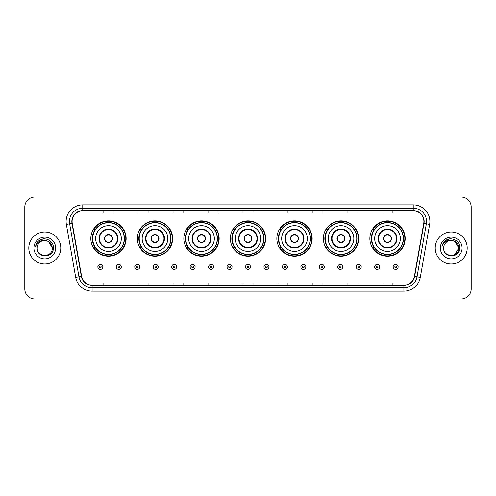 <?xml version="1.0" encoding="UTF-8"?>
<svg xmlns="http://www.w3.org/2000/svg" width="496" height="496" viewBox="0 0 496 496"><rect width="100%" height="100%" fill="white"/><g stroke="black" fill="none" stroke-linecap="round" stroke-linejoin="round"><path stroke-width="0.74" d="M369.861 238.539A17.658 17.658 0 0 0 387.519 256.196A17.658 17.658 0 0 0 405.17 238.539A17.658 17.658 0 0 0 387.519 220.881A17.658 17.658 0 0 0 369.861 238.539M323.355 238.539A17.658 17.658 0 0 0 341.012 256.196A17.658 17.658 0 0 0 358.67 238.539A17.658 17.658 0 0 0 341.012 220.881A17.658 17.658 0 0 0 323.355 238.539M276.849 238.539A17.658 17.658 0 0 0 294.506 256.196A17.658 17.658 0 0 0 312.164 238.539A17.658 17.658 0 0 0 294.506 220.881A17.658 17.658 0 0 0 276.849 238.539M230.342 238.539A17.658 17.658 0 0 0 248 256.196A17.658 17.658 0 0 0 265.658 238.539A17.658 17.658 0 0 0 248 220.881A17.658 17.658 0 0 0 230.342 238.539M183.836 238.539A17.658 17.658 0 0 0 201.494 256.196A17.658 17.658 0 0 0 219.151 238.539A17.658 17.658 0 0 0 201.494 220.881A17.658 17.658 0 0 0 183.836 238.539M137.33 238.539A17.658 17.658 0 0 0 154.988 256.196A17.658 17.658 0 0 0 172.645 238.539A17.658 17.658 0 0 0 154.988 220.881A17.658 17.658 0 0 0 137.33 238.539M90.83 238.539A17.658 17.658 0 0 0 108.481 256.196A17.658 17.658 0 0 0 126.139 238.539A17.658 17.658 0 0 0 108.481 220.881A17.658 17.658 0 0 0 90.83 238.539M95.065 247.535A16.157 16.157 0 0 1 95.065 229.543M141.565 247.535A16.157 16.157 0 0 1 141.565 229.543M188.071 247.535A16.157 16.157 0 0 1 188.071 229.543M234.577 247.535A16.157 16.157 0 0 1 234.577 229.543M281.083 247.535A16.157 16.157 0 0 1 281.083 229.543M327.589 247.535A16.157 16.157 0 0 1 327.589 229.543M374.096 247.535A16.157 16.157 0 0 1 374.096 229.543M24.8 207.024L24.8 288.976A9.994 9.994 0 0 0 34.794 298.97L461.206 298.97A9.994 9.994 0 0 0 471.2 288.976L471.2 207.024A9.994 9.994 0 0 0 461.206 197.03L34.794 197.03A9.994 9.994 0 0 0 24.8 207.024L24.8 288.976M28.799 248A15.99 15.99 0 0 0 44.789 263.99A15.99 15.99 0 0 0 60.779 248A15.99 15.99 0 0 0 44.789 232.01A15.99 15.99 0 0 0 28.799 248A15.99 15.99 0 0 0 44.789 263.99A15.99 15.99 0 0 0 60.779 248A15.99 15.99 0 0 0 44.789 232.01A15.99 15.99 0 0 0 28.799 248M435.221 248A15.99 15.99 0 0 0 451.211 263.99A15.99 15.99 0 0 0 467.201 248A15.99 15.99 0 0 0 451.211 232.01A15.99 15.99 0 0 0 435.221 248A15.99 15.99 0 0 0 451.211 263.99A15.99 15.99 0 0 0 467.201 248A15.99 15.99 0 0 0 451.211 232.01A15.99 15.99 0 0 0 435.221 248M72.106 221.514A10.658 10.658 0 0 1 82.764 210.856L413.236 210.856A10.658 10.658 0 0 1 423.733 223.367L414.396 276.334A10.658 10.658 0 0 1 403.893 285.144L92.107 285.144A10.658 10.658 0 0 1 81.604 276.334L72.267 223.367A10.658 10.658 0 0 1 72.106 221.514M71.839 221.514A10.924 10.924 0 0 0 72.007 223.411L81.344 276.384A10.924 10.924 0 0 0 92.107 285.411L403.893 285.411A10.924 10.924 0 0 0 414.656 276.384L423.993 223.411A10.924 10.924 0 0 0 413.236 210.589L82.764 210.589A10.924 10.924 0 0 0 71.839 221.514M66.365 224.409A16.659 16.659 0 0 1 82.764 204.86L413.236 204.86A16.659 16.659 0 0 1 429.635 224.409L420.298 277.376A16.659 16.659 0 0 1 403.893 291.14L92.107 291.14A16.659 16.659 0 0 1 75.702 277.376L66.365 224.409L69.645 223.832A13.324 13.324 0 0 1 82.764 208.19L413.236 208.19A13.324 13.324 0 0 1 426.355 223.832L417.018 276.799A13.324 13.324 0 0 1 403.893 287.81L92.107 287.81A13.324 13.324 0 0 1 78.982 276.799L69.645 223.832A13.324 13.324 0 0 1 69.44 221.514M461.206 197.03L34.794 197.03M34.794 298.97L461.206 298.97M471.2 288.976L471.2 207.024M243.003 210.856L243.003 213.113L252.997 213.113L252.997 210.856M208.022 210.856L208.022 213.113L218.017 213.113L218.017 210.856M173.042 210.856L173.042 213.113L183.036 213.113L183.036 210.856M138.068 210.856L138.068 213.113L148.062 213.113L148.062 210.856M103.087 210.856L103.087 213.113L113.082 213.113L113.082 210.856M277.983 210.856L277.983 213.113L287.978 213.113L287.978 210.856M312.964 210.856L312.964 213.113L322.958 213.113L322.958 210.856M347.938 210.856L347.938 213.113L357.932 213.113L357.932 210.856M382.918 210.856L382.918 213.113L392.913 213.113L392.913 210.856M252.997 285.144L252.997 282.887L243.003 282.887L243.003 285.144M218.017 285.144L218.017 282.887L208.022 282.887L208.022 285.144M183.036 285.144L183.036 282.887L173.042 282.887L173.042 285.144M148.062 285.144L148.062 282.887L138.068 282.887L138.068 285.144M113.082 285.144L113.082 282.887L103.087 282.887L103.087 285.144M287.978 285.144L287.978 282.887L277.983 282.887L277.983 285.144M322.958 285.144L322.958 282.887L312.964 282.887L312.964 285.144M357.932 285.144L357.932 282.887L347.938 282.887L347.938 285.144M392.913 285.144L392.913 282.887L382.918 282.887L382.918 285.144M52.322 248C52.781 257.715 36.797 257.715 37.256 248C36.555 258.528 53.711 258.286 53.376 248C53.959 240.796 44.603 236.133 39.066 240.628C37.107 242.197 35.935 244.212 35.551 246.679C37.101 242.265 40.176 240.194 44.789 240.467L48.552 241.478L52.322 248C52.781 257.715 36.797 257.715 37.256 248C36.797 257.715 52.781 257.715 52.322 248C52.781 257.715 36.797 257.715 37.256 248C36.797 257.715 52.781 257.715 52.322 248L48.552 241.478L44.789 240.467L48.552 241.478L52.322 248C51.869 243.424 49.364 240.913 44.789 240.467A7.533 7.533 0 0 0 37.256 248M33.926 248A10.862 10.862 0 0 0 44.789 258.862A10.862 10.862 0 0 0 55.651 248A10.862 10.862 0 0 0 44.789 237.138A10.862 10.862 0 0 0 33.926 248M39.06 240.628L43.598 238.743M95.66 238.539A12.828 12.828 0 0 1 108.481 225.711A12.828 12.828 0 0 1 121.309 238.539A12.828 12.828 0 0 1 108.481 251.367A12.828 12.828 0 0 1 95.66 238.539A12.828 12.828 0 0 0 108.481 251.367A12.828 12.828 0 0 0 121.309 238.539M99.491 238.539A8.996 8.996 0 0 0 108.481 247.535A8.996 8.996 0 0 0 117.478 238.539A8.996 8.996 0 0 0 108.481 229.543A8.996 8.996 0 0 0 99.491 238.539M95.263 229.543A15.99 15.99 0 0 0 95.263 247.535M124.242 238.539A15.754 15.754 0 0 0 108.481 222.785A15.754 15.754 0 0 0 92.727 238.539A15.754 15.754 0 0 0 108.481 254.299A15.754 15.754 0 0 0 124.242 238.539M104.489 238.539A3.999 3.999 0 0 0 108.481 242.538A3.999 3.999 0 0 0 112.48 238.539A3.999 3.999 0 0 0 108.481 234.54A3.999 3.999 0 0 0 104.489 238.539M125.804 238.539A17.323 17.323 0 0 1 93.676 247.535L95.282 247.535A15.971 15.971 0 0 0 124.459 238.576A15.971 15.971 0 0 0 95.282 229.543L93.676 229.543A17.323 17.323 0 0 1 125.804 238.539M104.613 237.541L104.749 237.541A3.863 3.863 0 0 1 112.22 237.541L112.009 237.541A3.664 3.664 0 0 1 108.481 242.203A3.664 3.664 0 0 1 104.96 237.541A3.664 3.664 0 0 1 112.009 237.541L112.356 237.541M112.356 239.537L112.22 239.537A3.863 3.863 0 0 1 104.749 239.537L104.613 239.537M142.166 238.539A12.828 12.828 0 0 1 154.988 225.711A12.828 12.828 0 0 1 167.815 238.539A12.828 12.828 0 0 1 154.988 251.367A12.828 12.828 0 0 1 142.166 238.539A12.828 12.828 0 0 0 154.988 251.367A12.828 12.828 0 0 0 167.815 238.539M145.991 238.539A8.996 8.996 0 0 0 154.988 247.535A8.996 8.996 0 0 0 163.984 238.539A8.996 8.996 0 0 0 154.988 229.543A8.996 8.996 0 0 0 145.991 238.539M141.769 229.543A15.99 15.99 0 0 0 141.769 247.535M170.748 238.539A15.754 15.754 0 0 0 154.988 222.785A15.754 15.754 0 0 0 139.233 238.539A15.754 15.754 0 0 0 154.988 254.299A15.754 15.754 0 0 0 170.748 238.539M150.989 238.539A3.999 3.999 0 0 0 154.988 242.538A3.999 3.999 0 0 0 158.987 238.539A3.999 3.999 0 0 0 154.988 234.54A3.999 3.999 0 0 0 150.989 238.539M172.31 238.539A17.323 17.323 0 0 1 140.182 247.535L141.788 247.535A15.971 15.971 0 0 0 170.959 238.576A15.971 15.971 0 0 0 141.788 229.543L140.182 229.543A17.323 17.323 0 0 1 172.31 238.539M151.119 237.541L151.255 237.541A3.863 3.863 0 0 1 158.726 237.541L158.515 237.541A3.664 3.664 0 0 1 154.988 242.203A3.664 3.664 0 0 1 151.466 237.541A3.664 3.664 0 0 1 158.515 237.541L158.863 237.541M158.863 239.537L158.515 239.537A3.664 3.664 0 0 1 151.466 239.537L151.119 239.537M158.515 239.537L158.726 239.537A3.863 3.863 0 0 1 151.255 239.537L151.466 239.537M188.666 238.539A12.828 12.828 0 0 1 201.494 225.711A12.828 12.828 0 0 1 214.322 238.539A12.828 12.828 0 0 1 201.494 251.367A12.828 12.828 0 0 1 188.666 238.539A12.828 12.828 0 0 0 201.494 251.367A12.828 12.828 0 0 0 214.322 238.539M192.498 238.539A8.996 8.996 0 0 0 201.494 247.535A8.996 8.996 0 0 0 210.49 238.539A8.996 8.996 0 0 0 201.494 229.543A8.996 8.996 0 0 0 192.498 238.539M188.275 229.543A15.99 15.99 0 0 0 188.275 247.535M217.254 238.539A15.754 15.754 0 0 0 201.494 222.785A15.754 15.754 0 0 0 185.74 238.539A15.754 15.754 0 0 0 201.494 254.299A15.754 15.754 0 0 0 217.254 238.539M197.495 238.539A3.999 3.999 0 0 0 201.494 242.538A3.999 3.999 0 0 0 205.493 238.539A3.999 3.999 0 0 0 201.494 234.54A3.999 3.999 0 0 0 197.495 238.539M218.817 238.539A17.323 17.323 0 0 1 186.688 247.535L188.294 247.535A15.971 15.971 0 0 0 217.465 238.576A15.971 15.971 0 0 0 188.294 229.543L186.688 229.543A17.323 17.323 0 0 1 218.817 238.539M197.625 237.541L197.761 237.541A3.863 3.863 0 0 1 205.226 237.541L205.022 237.541A3.664 3.664 0 0 1 201.494 242.203A3.664 3.664 0 0 1 197.966 237.541A3.664 3.664 0 0 1 205.022 237.541L205.363 237.541M205.363 239.537L205.022 239.537A3.664 3.664 0 0 1 197.966 239.537L197.625 239.537M205.022 239.537L205.226 239.537A3.863 3.863 0 0 1 197.761 239.537L197.966 239.537M235.172 238.539A12.828 12.828 0 0 1 248 225.711A12.828 12.828 0 0 1 260.828 238.539A12.828 12.828 0 0 1 248 251.367A12.828 12.828 0 0 1 235.172 238.539A12.828 12.828 0 0 0 248 251.367A12.828 12.828 0 0 0 260.828 238.539M239.004 238.539A8.996 8.996 0 0 0 248 247.535A8.996 8.996 0 0 0 256.996 238.539A8.996 8.996 0 0 0 248 229.543A8.996 8.996 0 0 0 239.004 238.539M234.782 229.543A15.99 15.99 0 0 0 234.782 247.535L233.194 247.535A17.323 17.323 0 0 0 265.323 238.539A17.323 17.323 0 0 0 233.194 229.543L234.8 229.543A15.971 15.971 0 0 1 263.971 238.576A15.971 15.971 0 0 1 234.8 247.535M263.754 238.539A15.754 15.754 0 0 0 248 222.785A15.754 15.754 0 0 0 232.246 238.539A15.754 15.754 0 0 0 248 254.299A15.754 15.754 0 0 0 263.754 238.539M244.001 238.539A3.999 3.999 0 0 0 248 242.538A3.999 3.999 0 0 0 251.999 238.539A3.999 3.999 0 0 0 248 234.54A3.999 3.999 0 0 0 244.001 238.539M244.131 237.541L244.268 237.541A3.863 3.863 0 0 1 251.732 237.541L251.528 237.541A3.664 3.664 0 0 1 248 242.203A3.664 3.664 0 0 1 244.472 237.541A3.664 3.664 0 0 1 251.528 237.541L251.869 237.541M251.869 239.537L251.528 239.537A3.664 3.664 0 0 1 244.472 239.537L244.131 239.537M251.528 239.537L251.732 239.537A3.863 3.863 0 0 1 244.268 239.537L244.472 239.537M281.678 238.539A12.828 12.828 0 0 1 294.506 225.711A12.828 12.828 0 0 1 307.334 238.539A12.828 12.828 0 0 1 294.506 251.367A12.828 12.828 0 0 1 281.678 238.539A12.828 12.828 0 0 0 294.506 251.367A12.828 12.828 0 0 0 307.334 238.539M285.51 238.539A8.996 8.996 0 0 0 294.506 247.535A8.996 8.996 0 0 0 303.502 238.539A8.996 8.996 0 0 0 294.506 229.543A8.996 8.996 0 0 0 285.51 238.539M281.282 229.543A15.99 15.99 0 0 0 281.282 247.535L279.701 247.535A17.323 17.323 0 0 0 311.829 238.539A17.323 17.323 0 0 0 279.701 229.543L281.306 229.543A15.971 15.971 0 0 1 310.477 238.576A15.971 15.971 0 0 1 281.306 247.535M310.26 238.539A15.754 15.754 0 0 0 294.506 222.785A15.754 15.754 0 0 0 278.746 238.539A15.754 15.754 0 0 0 294.506 254.299A15.754 15.754 0 0 0 310.26 238.539M290.507 238.539A3.999 3.999 0 0 0 294.506 242.538A3.999 3.999 0 0 0 298.505 238.539A3.999 3.999 0 0 0 294.506 234.54A3.999 3.999 0 0 0 290.507 238.539M290.637 237.541L290.774 237.541A3.863 3.863 0 0 1 298.239 237.541L298.034 237.541A3.664 3.664 0 0 1 294.506 242.203A3.664 3.664 0 0 1 290.978 237.541A3.664 3.664 0 0 1 298.034 237.541L298.375 237.541M298.375 239.537L298.034 239.537A3.664 3.664 0 0 1 290.978 239.537L290.637 239.537M298.034 239.537L298.239 239.537A3.863 3.863 0 0 1 290.774 239.537L290.978 239.537M328.185 238.539A12.828 12.828 0 0 1 341.012 225.711A12.828 12.828 0 0 1 353.834 238.539A12.828 12.828 0 0 1 341.012 251.367A12.828 12.828 0 0 1 328.185 238.539A12.828 12.828 0 0 0 341.012 251.367A12.828 12.828 0 0 0 353.834 238.539M332.016 238.539A8.996 8.996 0 0 0 341.012 247.535A8.996 8.996 0 0 0 350.009 238.539A8.996 8.996 0 0 0 341.012 229.543A8.996 8.996 0 0 0 332.016 238.539M327.788 229.543A15.99 15.99 0 0 0 327.788 247.535M356.767 238.539A15.754 15.754 0 0 0 341.012 222.785A15.754 15.754 0 0 0 325.252 238.539A15.754 15.754 0 0 0 341.012 254.299A15.754 15.754 0 0 0 356.767 238.539M337.013 238.539A3.999 3.999 0 0 0 341.012 242.538A3.999 3.999 0 0 0 345.011 238.539A3.999 3.999 0 0 0 341.012 234.54A3.999 3.999 0 0 0 337.013 238.539M358.335 238.539A17.323 17.323 0 0 1 326.207 247.535L327.813 247.535A15.971 15.971 0 0 0 356.984 238.576A15.971 15.971 0 0 0 327.813 229.543L326.207 229.543A17.323 17.323 0 0 1 358.335 238.539M337.137 237.541L337.274 237.541A3.863 3.863 0 0 1 344.745 237.541L344.534 237.541A3.664 3.664 0 0 1 341.012 242.203A3.664 3.664 0 0 1 337.485 237.541A3.664 3.664 0 0 1 344.534 237.541L344.881 237.541M344.881 239.537L344.534 239.537A3.664 3.664 0 0 1 337.485 239.537L337.137 239.537M344.534 239.537L344.745 239.537A3.863 3.863 0 0 1 337.274 239.537L337.485 239.537M374.691 238.539A12.828 12.828 0 0 1 387.519 225.711A12.828 12.828 0 0 1 400.34 238.539A12.828 12.828 0 0 1 387.519 251.367A12.828 12.828 0 0 1 374.691 238.539A12.828 12.828 0 0 0 387.519 251.367A12.828 12.828 0 0 0 400.34 238.539M378.522 238.539A8.996 8.996 0 0 0 387.519 247.535A8.996 8.996 0 0 0 396.509 238.539A8.996 8.996 0 0 0 387.519 229.543A8.996 8.996 0 0 0 378.522 238.539M374.294 229.543A15.99 15.99 0 0 0 374.294 247.535M403.273 238.539A15.754 15.754 0 0 0 387.519 222.785A15.754 15.754 0 0 0 371.758 238.539A15.754 15.754 0 0 0 387.519 254.299A15.754 15.754 0 0 0 403.273 238.539M383.52 238.539A3.999 3.999 0 0 0 387.519 242.538A3.999 3.999 0 0 0 391.511 238.539A3.999 3.999 0 0 0 387.519 234.54A3.999 3.999 0 0 0 383.52 238.539M404.841 238.539A17.323 17.323 0 0 1 372.713 247.535L374.319 247.535A15.971 15.971 0 0 0 403.49 238.576A15.971 15.971 0 0 0 374.319 229.543L372.713 229.543A17.323 17.323 0 0 1 404.841 238.539M383.644 237.541L383.78 237.541A3.863 3.863 0 0 1 391.251 237.541L391.04 237.541A3.664 3.664 0 0 1 387.519 242.203A3.664 3.664 0 0 1 383.991 237.541A3.664 3.664 0 0 1 391.04 237.541L391.387 237.541M391.387 239.537L391.04 239.537A3.664 3.664 0 0 1 383.991 239.537L383.644 239.537M391.04 239.537L391.251 239.537A3.863 3.863 0 0 1 383.78 239.537L383.991 239.537M451.211 240.467C455.787 240.913 458.298 243.424 458.744 248L454.975 254.522L458.744 248C459.203 257.715 443.219 257.715 443.678 248C442.978 258.528 460.139 258.286 459.798 248C460.381 240.796 451.025 236.133 445.489 240.628C443.529 242.197 442.358 244.212 441.973 246.679C443.523 242.265 446.605 240.194 451.211 240.467L454.975 241.478L458.744 248C459.203 257.715 443.219 257.715 443.678 248C443.219 257.715 459.203 257.715 458.744 248L454.975 241.478L451.211 240.467L454.975 241.478L458.744 248L454.975 241.478L451.211 240.467A7.533 7.533 0 0 0 443.678 248M440.349 248A10.862 10.862 0 0 0 451.211 258.862A10.862 10.862 0 0 0 462.074 248A10.862 10.862 0 0 0 451.211 237.138A10.862 10.862 0 0 0 440.349 248M445.482 240.628L450.021 238.743M97.855 266.922A2.499 2.499 0 0 1 100.353 264.424A2.499 2.499 0 0 1 102.852 266.922A2.499 2.499 0 0 1 100.353 269.421A2.499 2.499 0 0 1 97.855 266.922A2.499 2.499 0 0 0 100.353 269.421A2.499 2.499 0 0 0 102.852 266.922M116.312 266.922A2.499 2.499 0 0 1 118.811 264.424A2.499 2.499 0 0 1 121.309 266.922A2.499 2.499 0 0 1 118.811 269.421A2.499 2.499 0 0 1 116.312 266.922A2.499 2.499 0 0 0 118.811 269.421A2.499 2.499 0 0 0 121.309 266.922M134.769 266.922A2.499 2.499 0 0 1 137.268 264.424A2.499 2.499 0 0 1 139.767 266.922A2.499 2.499 0 0 1 137.268 269.421A2.499 2.499 0 0 1 134.769 266.922A2.499 2.499 0 0 0 137.268 269.421A2.499 2.499 0 0 0 139.767 266.922M153.221 266.922A2.499 2.499 0 0 1 155.719 264.424A2.499 2.499 0 0 1 158.218 266.922A2.499 2.499 0 0 1 155.719 269.421A2.499 2.499 0 0 1 153.221 266.922A2.499 2.499 0 0 0 155.719 269.421A2.499 2.499 0 0 0 158.218 266.922M171.678 266.922A2.499 2.499 0 0 1 174.177 264.424A2.499 2.499 0 0 1 176.675 266.922A2.499 2.499 0 0 1 174.177 269.421A2.499 2.499 0 0 1 171.678 266.922A2.499 2.499 0 0 0 174.177 269.421A2.499 2.499 0 0 0 176.675 266.922M190.135 266.922A2.499 2.499 0 0 1 192.634 264.424A2.499 2.499 0 0 1 195.133 266.922A2.499 2.499 0 0 1 192.634 269.421A2.499 2.499 0 0 1 190.135 266.922A2.499 2.499 0 0 0 192.634 269.421A2.499 2.499 0 0 0 195.133 266.922M208.593 266.922A2.499 2.499 0 0 1 211.091 264.424A2.499 2.499 0 0 1 213.59 266.922A2.499 2.499 0 0 1 211.091 269.421A2.499 2.499 0 0 1 208.593 266.922A2.499 2.499 0 0 0 211.091 269.421A2.499 2.499 0 0 0 213.59 266.922M227.044 266.922A2.499 2.499 0 0 1 229.543 264.424A2.499 2.499 0 0 1 232.041 266.922A2.499 2.499 0 0 1 229.543 269.421A2.499 2.499 0 0 1 227.044 266.922A2.499 2.499 0 0 0 229.543 269.421A2.499 2.499 0 0 0 232.041 266.922M245.501 266.922A2.499 2.499 0 0 1 248 264.424A2.499 2.499 0 0 1 250.499 266.922A2.499 2.499 0 0 1 248 269.421A2.499 2.499 0 0 1 245.501 266.922A2.499 2.499 0 0 0 248 269.421A2.499 2.499 0 0 0 250.499 266.922M263.959 266.922A2.499 2.499 0 0 1 266.457 264.424A2.499 2.499 0 0 1 268.956 266.922A2.499 2.499 0 0 1 266.457 269.421A2.499 2.499 0 0 1 263.959 266.922A2.499 2.499 0 0 0 266.457 269.421A2.499 2.499 0 0 0 268.956 266.922M282.41 266.922A2.499 2.499 0 0 1 284.909 264.424A2.499 2.499 0 0 1 287.407 266.922A2.499 2.499 0 0 1 284.909 269.421A2.499 2.499 0 0 1 282.41 266.922A2.499 2.499 0 0 0 284.909 269.421A2.499 2.499 0 0 0 287.407 266.922M300.867 266.922A2.499 2.499 0 0 1 303.366 264.424A2.499 2.499 0 0 1 305.865 266.922A2.499 2.499 0 0 1 303.366 269.421A2.499 2.499 0 0 1 300.867 266.922A2.499 2.499 0 0 0 303.366 269.421A2.499 2.499 0 0 0 305.865 266.922M319.325 266.922A2.499 2.499 0 0 1 321.823 264.424A2.499 2.499 0 0 1 324.322 266.922A2.499 2.499 0 0 1 321.823 269.421A2.499 2.499 0 0 1 319.325 266.922A2.499 2.499 0 0 0 321.823 269.421A2.499 2.499 0 0 0 324.322 266.922M337.782 266.922A2.499 2.499 0 0 1 340.281 264.424A2.499 2.499 0 0 1 342.779 266.922A2.499 2.499 0 0 1 340.281 269.421A2.499 2.499 0 0 1 337.782 266.922A2.499 2.499 0 0 0 340.281 269.421A2.499 2.499 0 0 0 342.779 266.922M356.233 266.922A2.499 2.499 0 0 1 358.732 264.424A2.499 2.499 0 0 1 361.231 266.922A2.499 2.499 0 0 1 358.732 269.421A2.499 2.499 0 0 1 356.233 266.922A2.499 2.499 0 0 0 358.732 269.421A2.499 2.499 0 0 0 361.231 266.922M374.691 266.922A2.499 2.499 0 0 1 377.189 264.424A2.499 2.499 0 0 1 379.688 266.922A2.499 2.499 0 0 1 377.189 269.421A2.499 2.499 0 0 1 374.691 266.922A2.499 2.499 0 0 0 377.189 269.421A2.499 2.499 0 0 0 379.688 266.922M393.148 266.922A2.499 2.499 0 0 1 395.647 264.424A2.499 2.499 0 0 1 398.145 266.922A2.499 2.499 0 0 1 395.647 269.421A2.499 2.499 0 0 1 393.148 266.922A2.499 2.499 0 0 0 395.647 269.421A2.499 2.499 0 0 0 398.145 266.922M413.236 204.86L413.236 210.589M69.645 223.832L72.007 223.411M92.107 291.14L92.107 285.411M403.893 285.411L403.893 291.14M414.656 276.384L420.298 277.376M75.702 277.376L81.344 276.384M423.993 223.411L429.635 224.409M82.764 204.86L82.764 210.589M117.98 238.539A9.492 9.492 0 0 0 108.481 229.047A9.492 9.492 0 0 0 98.989 238.539A9.492 9.492 0 0 0 108.481 248.031A9.492 9.492 0 0 0 117.98 238.539M164.486 238.539A9.492 9.492 0 0 0 154.988 229.047A9.492 9.492 0 0 0 145.495 238.539A9.492 9.492 0 0 0 154.988 248.031A9.492 9.492 0 0 0 164.486 238.539M210.986 238.539A9.492 9.492 0 0 0 201.494 229.047A9.492 9.492 0 0 0 192.002 238.539A9.492 9.492 0 0 0 201.494 248.031A9.492 9.492 0 0 0 210.986 238.539M257.492 238.539A9.492 9.492 0 0 0 248 229.047A9.492 9.492 0 0 0 238.508 238.539A9.492 9.492 0 0 0 248 248.031A9.492 9.492 0 0 0 257.492 238.539M303.998 238.539A9.492 9.492 0 0 0 294.506 229.047A9.492 9.492 0 0 0 285.014 238.539A9.492 9.492 0 0 0 294.506 248.031A9.492 9.492 0 0 0 303.998 238.539M350.505 238.539A9.492 9.492 0 0 0 341.012 229.047A9.492 9.492 0 0 0 331.514 238.539A9.492 9.492 0 0 0 341.012 248.031A9.492 9.492 0 0 0 350.505 238.539M397.011 238.539A9.492 9.492 0 0 0 387.519 229.047A9.492 9.492 0 0 0 378.02 238.539A9.492 9.492 0 0 0 387.519 248.031A9.492 9.492 0 0 0 397.011 238.539M101.19 266.922A0.831 0.831 0 0 0 100.353 266.092A0.831 0.831 0 0 0 99.522 266.922A0.831 0.831 0 0 0 100.353 267.753A0.831 0.831 0 0 0 101.19 266.922M119.641 266.922A0.831 0.831 0 0 0 118.811 266.092A0.831 0.831 0 0 0 117.98 266.922A0.831 0.831 0 0 0 118.811 267.753A0.831 0.831 0 0 0 119.641 266.922M138.099 266.922A0.831 0.831 0 0 0 137.268 266.092A0.831 0.831 0 0 0 136.431 266.922A0.831 0.831 0 0 0 137.268 267.753A0.831 0.831 0 0 0 138.099 266.922M156.556 266.922A0.831 0.831 0 0 0 155.719 266.092A0.831 0.831 0 0 0 154.888 266.922A0.831 0.831 0 0 0 155.719 267.753A0.831 0.831 0 0 0 156.556 266.922M175.007 266.922A0.831 0.831 0 0 0 174.177 266.092A0.831 0.831 0 0 0 173.346 266.922A0.831 0.831 0 0 0 174.177 267.753A0.831 0.831 0 0 0 175.007 266.922M193.465 266.922A0.831 0.831 0 0 0 192.634 266.092A0.831 0.831 0 0 0 191.803 266.922A0.831 0.831 0 0 0 192.634 267.753A0.831 0.831 0 0 0 193.465 266.922M211.922 266.922A0.831 0.831 0 0 0 211.091 266.092A0.831 0.831 0 0 0 210.254 266.922A0.831 0.831 0 0 0 211.091 267.753A0.831 0.831 0 0 0 211.922 266.922M230.38 266.922A0.831 0.831 0 0 0 229.543 266.092A0.831 0.831 0 0 0 228.712 266.922A0.831 0.831 0 0 0 229.543 267.753A0.831 0.831 0 0 0 230.38 266.922M248.831 266.922A0.831 0.831 0 0 0 248 266.092A0.831 0.831 0 0 0 247.169 266.922A0.831 0.831 0 0 0 248 267.753A0.831 0.831 0 0 0 248.831 266.922M267.288 266.922A0.831 0.831 0 0 0 266.457 266.092A0.831 0.831 0 0 0 265.62 266.922A0.831 0.831 0 0 0 266.457 267.753A0.831 0.831 0 0 0 267.288 266.922M285.746 266.922A0.831 0.831 0 0 0 284.909 266.092A0.831 0.831 0 0 0 284.078 266.922A0.831 0.831 0 0 0 284.909 267.753A0.831 0.831 0 0 0 285.746 266.922M304.197 266.922A0.831 0.831 0 0 0 303.366 266.092A0.831 0.831 0 0 0 302.535 266.922A0.831 0.831 0 0 0 303.366 267.753A0.831 0.831 0 0 0 304.197 266.922M322.654 266.922A0.831 0.831 0 0 0 321.823 266.092A0.831 0.831 0 0 0 320.993 266.922A0.831 0.831 0 0 0 321.823 267.753A0.831 0.831 0 0 0 322.654 266.922M341.112 266.922A0.831 0.831 0 0 0 340.281 266.092A0.831 0.831 0 0 0 339.444 266.922A0.831 0.831 0 0 0 340.281 267.753A0.831 0.831 0 0 0 341.112 266.922M359.569 266.922A0.831 0.831 0 0 0 358.732 266.092A0.831 0.831 0 0 0 357.901 266.922A0.831 0.831 0 0 0 358.732 267.753A0.831 0.831 0 0 0 359.569 266.922M378.02 266.922A0.831 0.831 0 0 0 377.189 266.092A0.831 0.831 0 0 0 376.359 266.922A0.831 0.831 0 0 0 377.189 267.753A0.831 0.831 0 0 0 378.02 266.922M396.478 266.922A0.831 0.831 0 0 0 395.647 266.092A0.831 0.831 0 0 0 394.81 266.922A0.831 0.831 0 0 0 395.647 267.753A0.831 0.831 0 0 0 396.478 266.922"/></g></svg>
